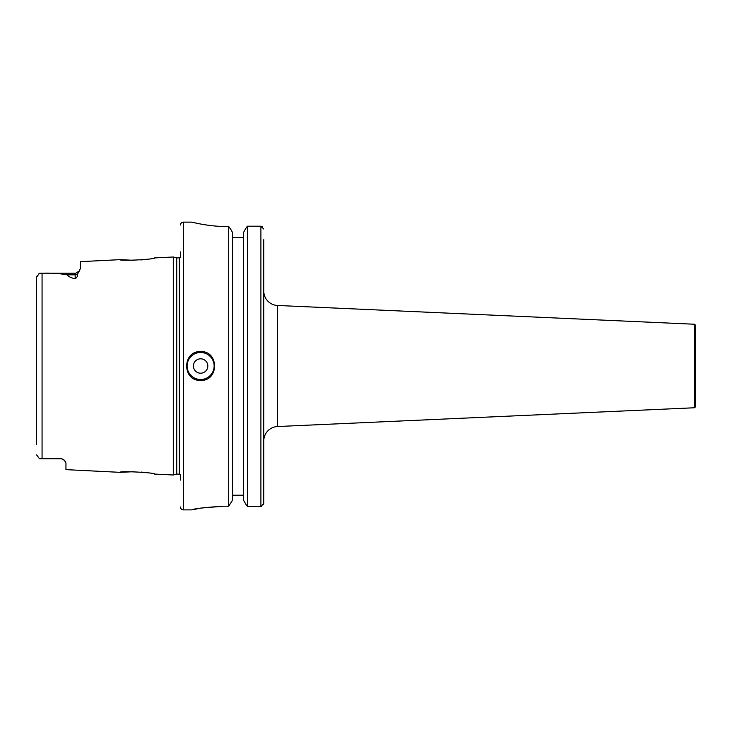 <?xml version="1.0" encoding="UTF-8"?>
<svg xmlns="http://www.w3.org/2000/svg" width="732" height="732" viewBox="0 0 732 732"><rect width="100%" height="100%" fill="white"/><g stroke="black" fill="none" stroke-linecap="round" stroke-linejoin="round"><path stroke-width="1.1" d="M694.54 324.239L694.54 407.761L695.4 406.901L695.4 325.1L694.54 324.239L277.519 305.473A14.384 14.384 0 0 1 263.776 291.098M694.54 407.761L277.519 426.527A14.384 14.384 0 0 0 263.776 440.902M200.614 358.808A7.192 7.192 0 0 0 193.422 366A7.192 7.192 0 0 0 200.614 373.192A7.192 7.192 0 0 0 207.815 366A7.192 7.192 0 0 0 200.614 358.808M197.814 351.891A14.384 14.384 0 0 1 200.614 351.616C182.085 350.72 182.021 381.253 200.614 380.384A14.384 14.384 0 0 1 197.796 380.109M65.551 461.691L64.398 460.282A5.179 5.179 0 0 0 60.774 458.799L60.774 458.296L64.398 460.282L65.953 462.944L65.953 469.633L120.048 472.341L133.974 471.692M180.475 251.918L180.475 257.417A1.729 1.729 0 0 1 179.322 257.856L176.732 257.856A1.729 1.729 0 0 1 176.284 257.801L173.283 256.996L154.58 257.929C155.669 259.375 119.023 261.251 120.048 259.659L133.974 260.308M140.819 259.961L143.957 259.65M141.221 472.076L143.957 472.35M60.774 458.799L39.473 458.754L36.6 454.865L39.473 458.754L60.774 458.296M180.475 506.992A2.873 2.873 0 0 0 183.348 509.875L191.985 509.875C193.852 508.667 204.402 507.441 223.635 506.205L228.677 506.205L232.63 499.974L228.677 506.205L228.677 226.508L226.517 226.508C208.025 226.609 191.555 221.979 191.985 222.125L192.031 222.135M180.475 225.008A2.873 2.873 0 0 1 183.348 222.125L191.985 222.125M180.475 480.082L180.475 474.583A1.729 1.729 0 0 0 179.322 474.144L176.732 474.144A1.729 1.729 0 0 0 176.284 474.199L173.283 475.004L173.283 256.996M173.283 475.004L154.58 474.071C155.669 472.625 119.023 470.749 120.048 472.341M75.158 278.782L75.158 274.848L67.079 274.848C68.57 276.641 71.26 277.95 75.158 278.782C77.016 277.51 77.766 276.046 77.418 274.39L80.337 268.708L80.337 261.653L120.048 259.659M67.079 274.848C59.42 273.429 51.084 272.89 42.063 273.21L39.473 273.246L36.6 277.135L36.6 444.754M200.614 380.384A14.384 14.384 0 0 0 203.423 380.109A14.384 14.384 0 0 1 200.614 380.384C219.17 381.281 219.179 350.729 200.614 351.616A14.384 14.384 0 0 1 203.432 351.891A14.384 14.384 0 0 0 200.614 351.616M263.776 474.363L263.547 504.632M263.776 229.025L260.903 226.197L247.37 226.197L245.751 228.53L247.37 226.197L247.37 506.37L245.989 504.531L247.37 506.37L260.903 506.37L263.776 503.515L263.776 239.675M232.63 232.675L230.736 229.299L232.63 232.675L232.63 499.974M230.736 229.299L228.677 226.508L230.736 229.299M243.417 237.479L232.63 237.479M243.417 495.198L232.63 495.198M243.417 232.675L245.751 228.53L243.417 232.675L243.417 499.974L245.989 504.531L243.417 499.974M261.553 506.297L260.903 506.37L260.903 226.197L262.148 226.481M201.154 224.129L202.096 224.303M220.808 226.389L226.517 226.508M223.635 506.205L201.254 508.054M199.726 508.31L192.013 509.865M36.6 287.246L36.6 277.135L37.259 275.543M38.888 273.814L39.473 273.246M277.519 305.473L277.519 426.527M200.614 352.476A13.524 13.524 0 0 0 187.09 366A13.524 13.524 0 0 0 200.614 379.524A13.524 13.524 0 0 0 214.137 366A13.524 13.524 0 0 0 200.614 352.476M183.348 222.125L183.348 509.875M176.732 257.856L176.732 474.144M179.322 257.856L179.322 474.144M176.284 257.801L176.284 474.199M42.063 273.21L42.063 458.79M77.418 274.39A5.179 4.575 0 0 1 75.158 274.848L75.158 273.201L40.718 273.201M79.477 270.886L75.78 273.164M78.077 272.304L79.083 271.398"/></g></svg>
